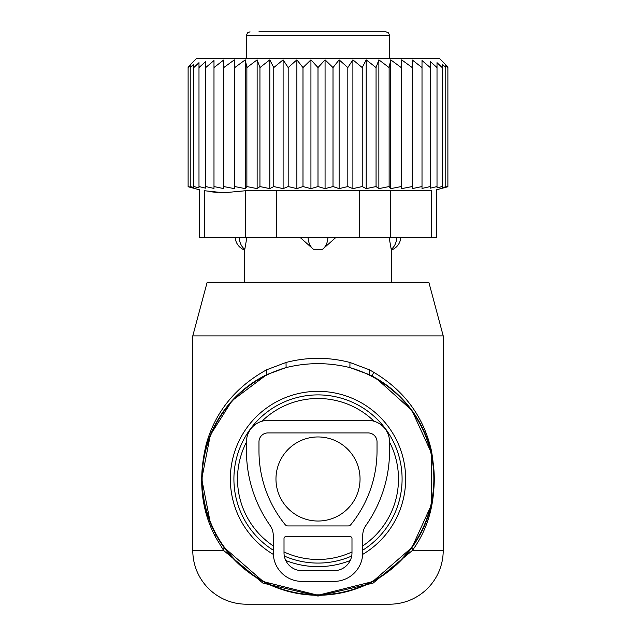 <?xml version="1.0" encoding="UTF-8"?>
<svg xmlns="http://www.w3.org/2000/svg" width="636" height="636" viewBox="0 0 636 636"><rect width="100%" height="100%" fill="white"/><g stroke="black" fill="none" stroke-linecap="round" stroke-linejoin="round"><path stroke-width="0.95" d="M374.095 421.255A80.494 80.494 0 0 0 261.905 421.255M246.45 442.115A80.494 80.494 0 0 0 273.281 545.919M284.014 551.953A80.494 80.494 0 0 0 351.986 551.953M362.719 545.919A80.494 80.494 0 0 0 389.55 442.115M443.213 335.887L192.788 335.887L207.169 282.225L428.831 282.225L443.213 335.887L443.213 550.538L412.319 550.538L373.117 583.093L318 596.067L262.891 583.093L223.681 550.538L215.644 537.301L215.962 534.733A116.269 116.269 0 0 0 373.745 581.026A116.269 116.269 0 0 0 369.27 374.636L349.887 367.592C328.629 362.345 307.371 362.345 286.113 367.592L266.73 374.636A116.269 116.269 0 0 0 215.962 534.733L214.594 532.141M389.55 604.2L246.45 604.2L389.55 604.2A53.663 53.663 0 0 0 443.213 550.538M192.788 335.887L192.788 550.538A53.663 53.663 0 0 0 246.45 604.2M210.349 522.911L201.731 479.019L210.325 435.111L232.045 400.696L266.73 374.636L266.564 369.818C235.455 387.093 215.365 411.834 206.279 444.039C197.876 478.677 201 509.77 215.644 537.301M215.962 534.733L223.975 547.381L263.352 581.614L318 595.256L372.648 581.614L412.025 547.381L431.288 505.143L431.24 452.625L411.913 410.435L376.433 378.468L369.27 374.636L369.437 369.818L349.983 362.472C328.661 356.955 307.339 356.955 286.017 362.472L266.564 369.818M412.025 547.381L412.319 550.538C431.812 523.881 438.204 490.698 431.502 450.996C423.385 415.348 402.699 388.286 369.437 369.818M192.788 550.538L223.681 550.538L223.975 547.381M286.017 362.472L286.113 367.592A115.871 115.871 0 0 0 216.32 534.534A115.871 115.871 0 0 0 373.547 580.668A115.871 115.871 0 0 0 349.887 367.592L349.983 362.472M275.968 478.988A42.032 42.032 0 0 0 318 521.027A42.032 42.032 0 0 0 360.04 478.988A42.032 42.032 0 0 0 318 436.956A42.032 42.032 0 0 0 275.968 478.988M389.137 237.506L391.196 249.296A14.31 10.295 -90 0 0 396.777 237.506M303.65 31.8L281.525 31.8M338.67 31.8L341.707 31.8M355.556 31.8L354.475 31.8M250.028 31.8L247.476 32.865L246.45 35.378L389.55 35.378L388.524 32.865L385.973 31.8L258.932 31.8M332.35 31.8L311.123 31.8M373.73 372.14L372.1 376.075M246.863 237.506L244.804 249.296L246.863 237.506M335.832 237.506L322.531 249.296L313.469 249.296A14.31 9.938 -90 0 1 308.078 237.506M300.168 237.506L313.469 249.296M431.598 237.506L436.391 237.506L436.391 189.822L447.887 186.746L447.887 66.883L439.635 58.631L196.365 58.631L188.113 66.883L188.113 186.746L199.609 189.822L199.609 237.506L204.402 237.506L204.402 190.728C198.042 189.52 198.042 189.52 204.402 190.728C198.042 189.52 198.042 189.52 204.402 190.728L223.785 192.78L245.711 190.728L431.598 190.728C437.958 189.52 437.958 189.52 431.598 190.728C437.958 189.52 437.958 189.52 431.598 190.728L431.598 237.506L390.289 237.506L390.289 190.728M223.753 67.575L234.374 59.84L234.374 188.63L223.753 186.555L223.753 59.943L213.99 67.575L213.99 60.539L205.722 67.575L205.722 61.469L198.989 67.575L198.989 62.662L193.813 67.575L193.813 64.069L190.228 67.575L190.228 65.468L188.113 67.575M188.113 186.555L190.228 187.119L190.228 67.575M190.228 186.555L193.813 187.493L193.813 67.575M193.813 186.555L198.989 187.874L198.989 67.575M198.989 186.555L205.722 188.192L205.722 67.575M401.626 188.63L401.626 59.84L401.626 188.63L412.247 186.555L412.247 188.606L422.01 186.555L422.01 188.439L430.278 186.555L430.278 188.192L437.012 186.555L437.012 187.874L442.187 186.555L442.187 187.493L447.887 186.555M390.727 188.63L389.121 186.555L389.121 67.575L390.727 59.84L390.727 188.63L401.237 186.555M378.865 188.63L376.059 186.555L376.059 67.575L378.865 59.84L378.865 188.63L389.121 186.555M366.201 188.63L362.234 186.555L362.234 67.575L366.201 59.84L366.201 188.63L376.059 186.555M352.893 188.63L347.82 186.555L347.82 67.575L352.893 59.84L352.893 188.63L362.234 186.555M339.123 188.63L333.01 186.555L333.01 67.575L339.123 59.84L339.123 188.63L347.82 186.555M325.068 188.63L318 186.555L318 67.575L325.068 59.84L325.068 188.63L333.01 186.555M310.932 188.63L302.99 186.555L302.99 67.575L310.932 59.84L310.932 188.63L318 186.555M296.877 188.63L288.18 186.555L288.18 67.575L296.877 59.84L296.877 188.63L302.99 186.555M283.107 188.63L273.766 186.555L273.766 67.575L283.107 59.84L283.107 188.63L288.18 186.555M269.799 188.63L259.941 186.555L259.941 67.575L269.799 59.84L269.799 188.63L273.766 186.555M257.135 188.63L246.879 186.555L246.879 67.575L257.135 59.84L257.135 188.63L259.941 186.555M245.273 188.63L234.764 186.555L234.764 67.575L245.273 59.84L245.273 188.63L246.879 186.555M234.374 188.63L234.764 186.555M205.722 186.555L213.99 188.439L213.99 186.555L223.753 188.606L223.753 186.555M442.187 186.555L442.187 64.069L445.772 67.575L445.772 65.468L445.772 186.555M442.187 64.069L442.187 67.575L437.012 62.662L437.012 186.555M437.012 62.662L437.012 67.575L430.278 61.469L430.278 186.555M430.278 67.575L422.01 60.539L422.01 186.555M422.01 67.575L412.247 59.943L412.247 186.555M213.99 186.555L213.99 67.575M390.289 237.506L204.402 237.506M217.782 192.525L210.278 191.714M234.374 59.84L234.764 67.575M245.273 59.84L246.879 67.575M257.135 59.84L259.941 67.575M269.799 59.84L273.766 67.575M283.107 59.84L288.18 67.575M296.877 59.84L302.99 67.575M310.932 59.84L318 67.575M325.068 59.84L333.01 67.575M339.123 59.84L347.82 67.575M352.893 59.84L362.234 67.575M366.201 59.84L376.059 67.575M378.865 59.84L389.121 67.575M390.727 59.84L401.237 67.575M401.626 59.84L412.247 67.575M445.772 65.468L447.887 67.575M273.281 535.655L273.281 552.764A28.62 28.62 0 0 0 301.901 581.384L334.099 581.384A28.62 28.62 0 0 0 362.719 552.764L362.719 535.655A17.887 17.887 0 0 1 365.97 525.368A129.68 129.68 0 0 0 389.55 450.805L389.55 441.861A21.465 21.465 0 0 0 368.085 420.396L267.915 420.396A21.465 21.465 0 0 0 246.45 441.861L246.45 450.805A129.68 129.68 0 0 0 270.03 525.368A17.887 17.887 0 0 1 273.281 535.655M377.029 450.805L377.029 441.861A8.944 8.944 0 0 0 368.085 432.917L267.915 432.917A8.944 8.944 0 0 0 258.971 441.861L258.971 450.805A117.159 117.159 0 0 0 285.135 524.613A3.578 3.578 0 0 0 287.917 525.932L348.083 525.932A3.578 3.578 0 0 0 350.865 524.613A117.159 117.159 0 0 0 377.029 450.805M285.803 536.665L350.197 536.665A1.789 1.789 0 0 1 351.986 538.453L351.986 552.764A17.887 17.887 0 0 1 334.099 570.651L301.901 570.651A17.887 17.887 0 0 1 284.014 552.764L284.014 538.453A1.789 1.789 0 0 1 285.803 536.665M273.329 554.401A87.649 87.649 0 0 1 275.976 402.071A87.649 87.649 0 0 1 394.916 436.964A87.649 87.649 0 0 1 362.671 554.401M350.229 560.499A87.649 87.649 0 0 1 285.771 560.499M362.719 550.204A84.095 84.095 0 0 0 391.8 438.673A84.095 84.095 0 0 0 277.686 405.188A84.095 84.095 0 0 0 273.281 550.204M284.316 556.039A84.095 84.095 0 0 0 351.684 556.039M327.922 237.506A14.31 9.938 90 0 1 322.531 249.296M239.223 237.506A14.31 10.295 90 0 0 244.804 249.296M245.711 237.506L245.711 190.728M359.308 237.506L359.308 190.728M276.692 237.506L276.692 190.728M391.339 282.225L391.339 250.028A14.31 14.31 0 0 0 400.791 237.506M389.55 35.378L389.55 58.631M246.45 35.378L246.45 58.631M235.209 237.506A14.31 14.31 0 0 0 244.661 250.028L244.661 282.225"/></g></svg>
